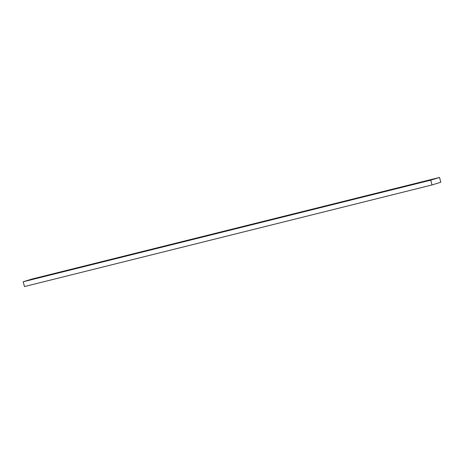 <?xml version="1.0" encoding="UTF-8"?>
<svg xmlns="http://www.w3.org/2000/svg" width="464" height="464" viewBox="0 0 464 464"><rect width="100%" height="100%" fill="white"/><g stroke="black" fill="none" stroke-linecap="round" stroke-linejoin="round"><path stroke-width="0.7" d="M439.524 177.445L31.987 279.05L23.2 281.77L24.476 286.555L432.013 184.95L440.8 182.23L439.524 177.445L430.743 180.165L23.2 281.77M430.743 180.165L432.013 184.95"/></g></svg>
